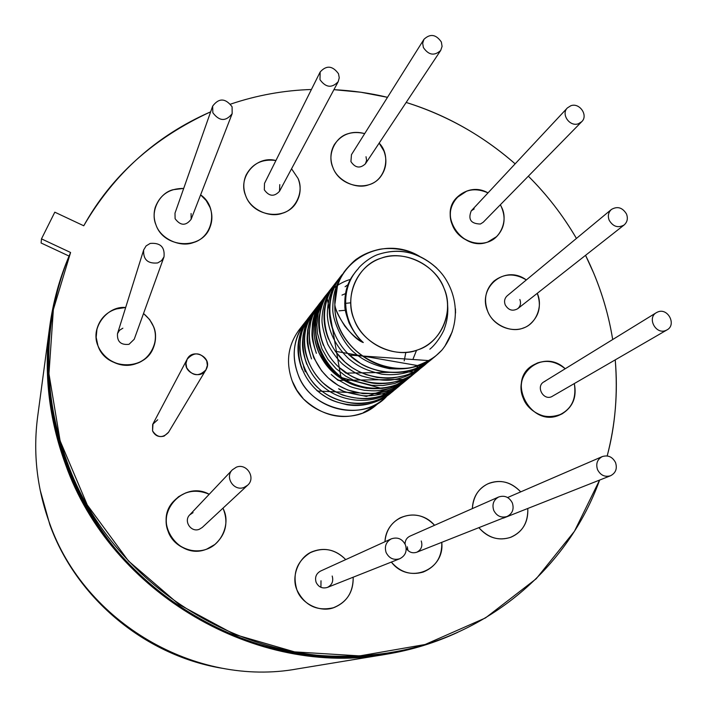 <?xml version="1.0" encoding="UTF-8"?>
<svg xmlns="http://www.w3.org/2000/svg" width="707" height="707" viewBox="0 0 707 707"><rect width="100%" height="100%" fill="white"/><g stroke="black" fill="none" stroke-linecap="round" stroke-linejoin="round"><path stroke-width="1.06" d="M353.173 577.212C353.491 592.068 346.907 602.249 333.421 607.737C316.824 611.52 304.655 605.563 296.905 589.85C292.185 573.819 296.648 561.429 310.302 552.68C323.541 546.776 335.357 549.083 345.741 559.599C335.958 549.913 325.149 547.147 313.334 551.301C299.335 555.835 290.692 575.922 296.905 589.85C301.659 604.352 321.597 613.376 335.03 607.145C347.225 601.666 353.27 591.688 353.182 577.204C353.491 592.068 346.907 602.249 333.421 607.737C316.824 611.52 304.655 605.563 296.905 589.85C292.185 573.819 296.648 561.429 310.302 552.68C323.541 546.776 335.357 549.083 345.741 559.599M321.005 580.765L320.916 587.323M332.184 576.019C333.651 581.198 332.051 585.007 327.394 587.429C322.321 588.86 318.557 587.155 316.117 582.321C314.686 577.336 316.153 573.589 320.527 571.079L391.307 538.849C397.564 536.807 402.283 538.822 405.438 544.894C407.267 551.195 405.376 555.808 399.773 558.733C393.658 560.457 389.097 558.371 386.093 552.476C384.299 546.423 386.04 541.871 391.307 538.849M472.347 508.607C472.886 497.251 477.95 489.041 487.538 483.977C499.973 479.019 511.037 481.653 520.723 491.869C511.223 482.147 500.777 479.249 489.368 483.19C479.028 487.468 473.354 495.934 472.347 508.607C472.886 497.251 477.95 489.041 487.538 483.977C499.973 479.019 511.037 481.653 520.723 491.869M504.895 517.347L501.926 518.523M527.784 508.474C528.412 522.508 522.544 532.177 510.189 537.497C498.055 541.005 487.609 537.727 478.851 527.661C488.422 538.124 499.186 541.279 511.152 537.134C522.623 531.956 528.164 522.411 527.793 508.474C528.412 522.508 522.544 532.177 510.189 537.497C498.055 541.005 487.609 537.727 478.851 527.661M597.53 469.642C595.683 463.739 597.256 459.391 602.258 456.598C608.055 454.831 612.474 456.828 615.541 462.581C617.414 468.617 615.753 473.01 610.548 475.749C604.838 477.322 600.499 475.29 597.53 469.642M500.37 204.738L501.997 208.052L500.37 204.73C506.327 216.687 505.098 227.292 496.712 236.553L487.795 241.997C463.394 251.895 438.181 216.439 456.386 197.96L466.841 191.049C473.929 188.813 480.981 189.432 488.007 192.896C466.761 180.568 442.768 203.466 452.383 224.967C448.671 214.813 449.997 205.808 456.386 197.96C465.268 189.167 475.802 187.479 488.007 192.896M581.728 121.692L578.423 123.743C569.771 127.119 560.775 114.26 567.359 107.941L570.823 105.741C579.572 102.365 588.524 115.453 581.728 121.692L483.199 222.263L480.398 224.022C470.889 223.792 467.84 219.391 471.26 210.827L474.194 208.936M574.314 383.654C576.983 396.981 572.891 407.055 562.012 413.904C545.406 420.267 532.512 415.089 523.339 398.386C527.82 411.138 545.053 420.126 557.222 415.875C571.062 410.325 576.762 399.579 574.314 383.654C576.983 396.981 572.891 407.055 562.012 413.904L559.06 415.256C530.86 427.558 506.141 380.967 532.504 365.475L537.541 362.93C547.474 359.713 556.701 361.657 565.211 368.754C544.045 348.418 511.983 372.898 523.339 398.386C518.752 384.661 521.81 373.694 532.504 365.475C543.648 359.147 554.553 360.243 565.211 368.754M667.019 329.895L665.729 330.505C655.716 334.791 646.87 317.867 656.37 312.653L657.881 311.92C668 307.633 676.767 324.84 667.019 329.895L551.469 396.786C543.003 400.436 535.765 386.349 543.816 381.921L545.097 381.294M200.611 194.876L206.179 200.532L209.997 207.381C212.604 214.327 212.515 221.15 209.749 227.84C201.38 250.269 163.838 248.387 155.991 224.906C153.773 218.993 153.543 213.099 155.301 207.213C160.153 194.619 169.618 188.354 183.696 188.424L172.87 189.741C158.951 193.382 150.078 211.702 155.991 224.906C160.445 238.586 180.011 247.803 193.391 242.572C213.7 236.836 218.454 206.877 200.62 194.867L206.179 200.532L209.997 207.381C212.604 214.327 212.515 221.15 209.749 227.84C201.38 250.269 163.838 248.387 155.991 224.906C153.773 218.993 153.543 213.099 155.301 207.213C160.153 194.619 169.618 188.354 183.696 188.424M191.093 213.514L191.129 219.285C185.835 226.063 180.488 225.869 175.106 218.702L174.991 213.169L212.666 106.103C218.923 97.813 225.4 98.034 232.09 106.766L232.161 113.668C225.816 121.692 219.373 121.374 212.834 112.722L212.666 106.103M379.155 143.123L383.874 150.927C387.206 159.817 386.384 168.027 381.391 175.566C370.495 192.587 340.049 187.62 332.882 167.479C329.851 159.42 330.328 151.811 334.296 144.67C341.454 134.18 351.582 130.495 364.697 133.614C358.741 131.979 353.244 131.997 348.189 133.667C335.021 137.087 326.979 154.7 332.882 167.479C337.407 180.7 356.213 189.723 368.833 184.774C385.739 180.365 391.466 155.487 379.155 143.123L383.874 150.927C387.206 159.817 386.384 168.027 381.391 175.566C370.495 192.587 340.049 187.62 332.882 167.479C329.851 159.42 330.328 151.811 334.296 144.67C341.454 134.18 351.582 130.495 364.697 133.614M366.023 156.724L366.597 160.409L365.404 163.83C360.093 168.726 355.268 167.992 350.928 161.62L351.459 154.674L423.944 39.336C430.201 33.423 436.007 34.316 441.354 42.013L442.078 46.397L440.7 50.436C434.416 56.153 428.645 55.199 423.396 47.572L422.671 43.295L423.944 39.336M185.57 492.973C193.621 490.172 201.504 490.596 209.219 494.264C186.065 481.167 158.271 507.732 168.16 531.452C164.545 520.767 166.11 510.984 172.853 502.076L178.606 496.668L185.57 492.973M222.988 508.156L224.013 510.525L222.988 508.156C228.679 522.164 225.975 534.28 214.866 544.478L206.904 549.021C179.976 560.819 153.242 523.86 172.853 502.076C183.148 491.056 195.273 488.449 209.219 494.264M247.618 485.232L244.118 487.388C234.07 491.701 224.464 477.358 232.347 469.828L236.341 467.186C246.716 462.785 256.217 477.967 247.618 485.232L202.255 527.457L199.374 529.243C191.084 532.831 183.237 521.068 189.759 514.837L193.055 512.646M115.595 309.065L125.669 307.501C107.119 305.557 90.036 328.207 97.964 345.785L96.17 337.354L96.992 328.835C99.784 319.184 105.988 312.591 115.595 309.065M143.53 313.528L149.716 319.661L153.666 326.802L149.566 319.476L143.53 313.537C154.718 322.922 157.997 334.331 153.375 347.756C150.008 355.347 144.325 360.614 136.327 363.548C115.188 371.873 90.531 350.124 96.992 328.835C101.463 315.287 111.026 308.172 125.669 307.501M164.006 256.871L161.567 260.609L157.679 262.942C147.728 263.897 143.061 259.549 143.68 249.907L146.11 245.903L150.167 243.429C160.356 242.572 164.97 247.052 164.006 256.871L134.233 339.236L129.01 344.318C120.8 345.193 116.973 341.622 117.503 333.624L119.518 330.284L122.868 328.189M384.953 541.739C385.898 530.798 391.033 522.8 400.356 517.754C413.18 512.407 424.58 514.917 434.558 525.283C417.943 505.699 386.19 515.933 384.953 541.748C385.898 530.798 391.033 522.8 400.356 517.754C413.18 512.407 424.58 514.917 434.558 525.283M407.303 546.811L407.948 550.497M421.248 540.988C422.795 546.104 421.284 549.86 416.732 552.247C412.349 553.581 408.84 552.255 406.207 548.27M441.769 542.34C442.246 556.745 436.051 566.652 423.184 572.069C410.749 575.586 400.144 572.246 391.351 562.074C408.602 584.901 444.889 570.452 441.769 542.34C442.246 556.745 436.051 566.652 423.184 572.069C410.749 575.586 400.144 572.246 391.351 562.074M405.058 544.028C405.146 540.351 406.781 537.727 409.963 536.145L498.691 496.977C504.657 495.094 509.199 497.074 512.328 502.898C514.254 509.102 512.495 513.636 507.052 516.499C501.192 518.134 496.765 516.11 493.751 510.419C491.86 504.391 493.513 499.911 498.691 496.977M537.258 293.334L537.258 293.334C541.695 306.043 539.079 316.506 529.419 324.716C516.455 334.994 494.158 327.915 487.742 311.38C483.438 299.494 485.488 289.41 493.91 281.121C503.958 273.406 514.767 273.017 526.344 279.945C504.789 263.95 477.225 287.767 487.627 311.098C483.473 299.308 485.568 289.313 493.91 281.121C503.958 273.406 514.767 273.017 526.344 279.945M519.857 299.476C521.183 303.17 520.476 306.246 517.727 308.703C512.619 311.531 508.457 310.258 505.231 304.894C503.923 301.288 504.586 298.248 507.211 295.791L611.414 209.458C617.458 205.993 622.487 207.505 626.499 214.009C628.134 218.428 627.348 222.078 624.122 224.976C618.104 228.273 613.119 226.708 609.195 220.284C607.587 215.962 608.329 212.356 611.414 209.458M291.558 168.779L298.062 178.464C301.209 186.604 300.758 194.354 296.719 201.734C286.759 221.035 253.477 217.456 245.833 196.069C243.04 188.857 243.128 181.849 246.107 175.044C252.346 163.538 262.288 158.695 275.924 160.516C256.19 155.151 237.384 177.192 245.718 195.777C243.04 188.654 243.173 181.743 246.107 175.044C252.346 163.538 262.288 158.695 275.924 160.516M279.786 184.624L279.504 191.288C274.183 196.979 269.12 196.493 264.321 189.838L264.506 183.378L320.156 71.99C326.44 65.062 332.546 65.645 338.494 73.731L339.254 77.788L338.22 81.65C331.883 88.348 325.812 87.695 319.988 79.679L320.156 71.99M40.096 489.827L49.817 524.656C76.639 599.121 146.623 656.697 224.331 668.619M457.809 632.305C435.432 642.716 411.819 649.989 386.985 654.134C257.154 678.305 110.893 593.42 65.406 464.11C48.88 418.818 43.64 373.057 49.684 326.811C53.043 302.128 59.503 278.549 69.065 256.075L41.094 242.996L69.083 256.084M49.684 326.811L37.63 416.794C32.937 452.825 36.914 488.29 49.561 523.189C84.398 622.761 196.175 687.549 297.408 668.884L386.985 654.134M54.81 212.18L41.483 238.869L70.585 252.487L53.361 309.569L48.96 373.756L60.095 440.761L87.297 504.992L128.444 560.96L179.269 604.671L234.618 634.479L294.58 651.881L359.66 655.902L425.093 644.51L485.462 617.945L536.18 578.794L574.438 531.293L599.607 480.071C568.348 567.438 488.139 636.671 390.953 652.464C260.335 677.147 112.793 591.768 66.962 461.503C50.25 415.734 45.009 369.496 51.231 322.79C54.625 298.257 61.076 274.829 70.585 252.487L41.483 238.869L41.094 242.996L41.483 238.869L54.81 212.18L83.753 225.78L54.81 212.18M607.189 455.944C615.258 425.994 617.945 393.985 615.24 359.916C618.086 392.412 615.399 424.412 607.189 455.944M585.546 255.333L593.712 273.158C602.656 294.572 608.983 316.692 612.695 339.528C607.94 310.285 598.891 282.217 585.555 255.333M576.435 238.436C562.781 215.167 546.75 194.416 528.341 176.184C547.085 194.858 563.126 215.608 576.435 238.436M515.147 163.838C482.298 135.231 445.967 114.773 406.163 102.453C446.727 115.25 483.058 135.709 515.147 163.838M387.507 97.319C370.406 93.174 352.554 90.629 333.925 89.665L360.879 92.237L387.498 97.319M311.416 89.489C283.861 90.355 256.915 95.242 230.57 104.132C256.8 95.259 283.746 90.372 311.416 89.489M210.659 111.812C153.569 138.157 111.273 176.14 83.753 225.78C114.198 173.471 156.503 135.488 210.659 111.821M501.997 208.052C507.962 220.637 500.627 238.33 487.795 241.997C475.528 247.043 457.014 238.153 452.383 224.967C459.02 242.881 484.375 249.438 496.712 236.553C504.232 228.529 505.991 219.029 501.997 208.052M153.666 326.802C159.658 340.235 150.697 359.395 136.327 363.548C122.514 369.169 102.444 359.907 97.964 345.785C105.909 370.159 144.811 371.369 153.375 347.756C156.159 340.845 156.256 333.863 153.666 326.802M224.013 510.525C230.164 524.329 221.318 544.39 206.904 549.021C193.055 555.163 172.791 545.998 168.16 531.452C174.523 550.055 200.09 557.116 214.866 544.478L214.866 544.478C225.241 535.155 228.29 523.834 224.013 510.525M376.663 404.713L362.921 412.906M361.684 413.383C341.454 420.303 322.312 415.725 304.275 399.641M303.003 398.288L296.79 390.114L292.203 380.967C304.178 414.656 350.796 427.726 376.354 404.97L383.344 399.19M537.267 293.343C543.303 306.087 536.03 324.177 523.189 328.048C510.922 333.315 492.319 324.469 487.627 311.098C493.893 327.801 516.375 335.074 529.419 324.716L529.419 324.716C539.079 316.506 541.695 306.051 537.267 293.343M298.177 178.747C304.09 191.579 295.924 209.564 282.376 213.258C269.385 218.348 250.207 209.228 245.718 195.777C253.168 217.376 286.697 221.158 296.719 201.734L296.48 202.149L296.719 201.734C300.714 194.46 301.2 186.798 298.177 178.747M168.566 432.224L164.236 436.016M163.944 436.131C158.739 437.456 154.939 435.706 152.562 430.899L152.659 424.536M152.783 424.244L157.714 419.772M50.931 324.964C37.542 410.811 73.537 515.43 143.459 578.459C211.87 639.358 295.243 666.215 387.931 652.976M51.054 324.098L50.763 326.227C44.594 372.545 49.782 418.394 66.343 463.774C111.768 592.899 257.984 677.509 387.533 653.038L390.503 652.543M353.65 274.325C345.953 284.709 344.468 295.623 344.857 306.511C344.698 308.986 346.121 314.518 349.125 323.108C353.96 332.484 358.679 338.962 363.283 342.533C352.166 338.856 334.747 313.82 334.844 304.425C333.616 346.032 381.789 380.304 419.587 364.936C428.301 361.728 435.768 356.761 441.981 350.036C458.445 329.665 459.965 301.147 445.048 278.098C437.394 266.362 424.165 257.03 409.592 252.814C399.87 250.234 389.248 250.826 377.724 254.582C367.781 258.135 358.104 268.024 358.449 268.457C339.678 287.873 341.799 323.161 363.283 342.533C357.45 339.528 351.282 334.049 344.786 326.086C338.353 315.843 335.038 308.623 334.844 304.425C332.644 262.553 381.541 233.531 419.295 256.19M431.809 359.129L429.944 360.676L349.161 355.091L348.631 354.366L360.862 363.716C365.802 366.96 373.552 369.726 384.104 371.997C402.301 373.225 403.83 372.129 414.594 369.001C421.929 365.961 427.673 362.664 431.818 359.138L433.983 357.247C412.216 378.218 372.35 376.911 349.726 355.4C326.068 333.289 322.94 296.366 342.4 274.307L340.615 276.481C335.065 283.277 331.486 291.823 329.869 302.092C328.375 311.99 329.771 322.33 334.049 333.112C326.59 310.974 329.091 291.691 341.561 275.27M339.581 277.86L338.494 279.203C329.824 292.424 327.571 300.846 327.332 315.349C328.472 331.689 335.604 346.156 348.71 358.741C356.929 365.395 363.539 369.911 381.966 374.206C403.14 376.707 419.507 369.045 429.114 361.374L426.931 363.08C405.491 383.698 366.27 382.416 344.044 361.259C320.784 339.51 317.726 303.17 336.877 281.413L330.743 289.19C318.627 305.132 316.162 323.833 323.373 345.325C319.166 334.093 317.788 324.398 319.246 316.232C321.526 305.3 320.792 304.125 329.842 290.338L321.332 303.895L318.23 313.378L316.904 324.813L317.478 333.465L321.959 348.86L327.915 359.306L336.046 368.656L345.909 376.265L355.497 381.17L371.767 385.315L382.805 385.554L394.718 383.477L405.747 379.093L415.424 372.677M333.032 286.229C326.068 295.959 322.392 307.024 322.003 319.423C321.773 324.504 323.718 332.82 327.809 344.362C332.44 352.625 337.398 359.227 342.701 364.176C349.673 369.69 356.019 373.614 361.728 375.956C374.038 379.5 383.874 380.852 391.263 380.012C402.69 378.475 413.012 374.153 422.22 367.066L420.108 368.727C398.978 389 360.393 387.745 338.538 366.933C315.667 345.529 312.671 309.763 331.521 288.297M413.498 374.189C388.443 398.156 341.189 390.6 322.94 360.093C302.941 329.091 318.875 288.27 350.928 279.256M418.288 365.386C402.424 394.25 362.832 402.274 334.915 383.274C307.748 364.821 300.705 324.336 321.305 301.429M401.329 384.325L366.376 396.45L344.38 391.687L338.6 388.709C340.792 390.927 348.993 393.278 363.195 395.752C378.634 396.406 391.837 392.182 402.813 383.097L400.887 384.626C380.64 403.953 343.832 402.76 323.019 382.911C301.244 362.505 298.416 328.331 316.427 307.704M318.813 304.576L314.898 309.569C305.247 323.771 302.172 338.335 305.68 353.235C308.446 364.123 314.023 373.826 322.419 382.363C329.1 388.028 335.816 392.261 342.577 395.054C353.518 398.138 362.735 399.278 370.229 398.483C379.182 397.528 388.779 393.445 399.04 386.216L394.86 389.601C374.896 408.637 338.635 407.471 318.159 387.922C296.719 367.826 293.944 334.155 311.69 313.793M309.348 316.745C292.283 337.053 295.279 370.07 316.338 389.813C336.444 409.017 372.041 410.405 391.934 392.067M314.014 310.753C296.701 331.318 299.759 364.821 321.146 384.864C341.561 404.36 377.706 405.774 397.873 387.162M444.765 346.412L452.303 331.671M455.547 313.033L455.449 308.791M436.829 268.156C418.933 252.01 399.234 247.494 377.741 254.6M186.675 367.764L185.994 363.425L187.152 359.236C194.125 351.635 200.638 352.148 206.7 360.773L207.372 365.386L205.967 369.788C198.906 376.902 192.472 376.23 186.675 367.764M187.152 359.236L152.986 423.847L152.562 430.899C157.299 437.863 162.592 438.375 168.434 432.454L205.693 370.229M306.82 320.094C293.767 337.089 290.833 355.17 298.009 374.33C309.807 410.219 364.626 422.715 387.109 395.814L383.751 398.854C357.751 422.017 310.232 408.664 298.009 374.33C291.275 355.338 293.582 338.026 304.947 322.374L306.776 320.147M346.236 311.071L345.449 310.974M304.266 323.249L299.052 329.957C287.89 345.325 285.61 362.329 292.203 380.967M354.216 319.723C343.699 296.701 357.866 264.727 381.064 258.205C403.29 249.271 435.812 264.833 443.987 288.209C454.504 310.727 441.195 342.798 417.943 349.815C395.717 359.253 362.338 343.602 354.216 319.723M417.943 349.815C393.993 358.679 363.884 344.548 354.216 319.723C344.185 295.022 356.991 266.203 381.064 258.205C404.996 249.845 434.284 263.888 443.987 288.209C454.044 312.397 442.043 341.304 417.943 349.815M345.334 310.293L339.033 310.833M303.55 366.615L305.247 371.749M416.37 371.891L418.084 370.477C406.64 380.543 387.286 385.624 371.414 382.929C362.594 381.117 355.55 378.652 350.283 375.541L338.52 366.924L345.838 373.119L416.37 371.891L411.536 375.894L396.229 384.9L388.903 387.224L381.798 388.479L340.942 377.441L326.616 294.501M326.661 294.448C314.12 309.984 309.684 338.494 326.484 362.841C342.63 387.1 383.176 398.783 411.094 376.257L410.908 376.407C392.076 392.367 359.713 393.499 337 374.533C314.235 355.948 307.589 318.963 326.528 294.607L322.781 299.423C316.683 307.722 313.236 316.056 312.423 324.407C311.946 335.631 310.673 335.94 316.374 353.323C309.339 332.308 311.76 313.979 323.638 298.336M410.908 376.407L410.82 376.486C390.838 393.304 357.327 393.021 335.365 373.243C313.272 353.783 308.358 317.823 326.466 294.704M337.089 281.103L336.055 282.393C323.779 298.575 321.305 317.558 328.622 339.316C324.584 329.409 323.205 319.352 324.486 309.145C327.376 296.569 326.351 296.86 335.145 283.516L338.503 279.203M331.716 288.014L329.842 290.338M424.836 364.9L413.135 372.395L406.074 375.258L393.516 377.945L387.807 378.28L377.185 377.485L366.155 374.657L358.378 371.299L352.121 367.631L345.069 362.196L335.268 351.273L422.91 366.491L422.22 367.057L423.537 365.943M328.87 291.637L326.873 294.165C296.366 328.587 330.805 394.285 380.905 388.337M415.548 372.571L416.794 371.511M429.114 361.374L430.501 360.181M407.409 379.297L338.132 380.393L331.203 374.489L336.779 379.076L349.338 386.163C351.414 387.206 356.39 388.576 364.255 390.273C376.672 391.174 376.265 391.289 389.115 388.505C400.533 384.299 402.663 382.726 409.088 377.918L402.822 383.097M326.873 294.165L321.747 302.101L318.07 310.753L315.896 320.085L315.375 329.851L316.55 339.749L319.414 349.497L323.974 358.785L330.151 367.278L337.743 374.701L346.545 380.781L356.337 385.235L366.774 387.878L377.511 388.611L388.17 387.339M326.82 294.236C310.461 314.88 311.999 348.578 332.564 369.823C352.846 391.227 388.815 394.815 411.253 376.124L411.094 376.257M311.504 358.9C304.593 338.132 306.988 320.059 318.698 304.682L317.858 305.76C310.612 316.232 310.126 318.707 307.695 329.966C306.988 340.147 306.016 342.285 311.504 358.9M393.065 391.157C384.431 397.873 374.719 401.93 363.919 403.335C347.782 405.146 327.951 397.449 318.795 388.514C307.704 379.544 299.441 359.324 299.724 346.722C300.669 334.208 301.438 329.701 310.214 315.596L313.086 311.902C305.088 323.965 305.212 325.68 303.091 335.454C302.331 344.442 301.306 348.136 306.776 364.308C299.98 343.876 302.349 326.06 313.899 310.859L314.898 309.569M396.733 388.125L397.97 387.074M389.274 394.285L317.452 391.042C314.818 388.488 315.949 389.336 320.828 393.578C329.48 399.269 330.443 400.692 346.987 404.74C365.952 407.789 380.525 400.834 390.83 393.004L389.274 394.285M367.172 388.399C354.393 385.916 350.389 384.069 341.79 379.093C331.477 371.502 327.421 368.232 318.839 352.422C313.846 339.404 312.547 328.039 314.924 318.327C316.992 310.417 317.54 307.881 324.707 296.949M407.135 379.456L398.333 385.978L387.312 391.033L378.042 393.278L363.08 393.666L347.764 390.025L338.185 385.377L328.216 377.927L321.614 370.804L313.775 357.76L309.613 343.487L309.021 333.2L310.727 321.658L312.848 315.278L321.323 301.403M308.455 317.867C302.428 326.89 301.306 328.375 298.593 340.968C297.134 350.389 298.336 359.916 302.189 369.549C295.482 349.444 297.833 331.892 309.224 316.877L308.455 317.867M345.193 270.64L344.079 272.027C334.897 286.282 333.015 294.236 332.776 308.906C332.44 320.996 343.549 344.618 355.082 353.261C363.707 360.703 375.214 365.846 389.619 368.683C398.819 369.195 405.995 368.868 411.138 367.702C421.991 364.299 430.36 360.234 436.237 355.488L437.978 353.986M441.981 350.036L436.387 355.356C400.533 388.196 332.9 354.614 334.844 304.425L337.495 285.893C340.208 278.929 339.395 279.221 346.271 269.199C351.45 263.34 355.188 259.761 357.503 258.462C363.389 254.308 370.777 251.241 379.668 249.271C392.526 247.061 408.867 249.792 419.445 256.261M344.883 306.758L345.67 306.688L344.883 306.758M186.922 359.713C192.057 347.287 212.586 356.858 206.479 368.807C201.407 381.276 180.736 371.714 186.922 359.713M348.41 283.595L349.187 283.065M447.664 305.256C448.256 313.519 447.142 321.367 444.314 328.79C444.844 328.896 438.296 342.391 429.865 349.178M363.283 342.533C342.789 323.983 339.705 290.763 356.293 270.967L358.449 268.457M348.754 284.152L345.096 286.733M346.837 287.917L347.623 287.493M346.244 293.29L341.994 295.111M413.188 358.661L416.547 350.292M404.192 360.87L405.827 352.422M344.698 303.444L350.663 302.817M327.394 587.429L399.773 558.733M507.626 497.534L602.258 456.598M503.472 518.09L610.548 475.749M471.26 210.827L567.359 107.941M543.816 381.921L656.37 312.653M191.129 219.285L232.161 113.668M381.073 176.016L381.391 175.566L381.073 176.016M365.404 163.83L440.7 50.436M172.481 502.544L172.853 502.076L172.481 502.544M189.759 514.837L232.347 469.828M96.868 329.321L96.992 328.835L96.868 329.321M117.503 333.624L143.68 249.907M416.732 552.247L507.052 516.499M517.727 308.703L624.122 224.976M279.504 191.288L338.22 81.65M341.561 275.262L340.615 276.481M322.781 299.423L318.698 304.682M410.82 376.486L409.079 377.918M346.271 269.208L344.079 272.018M355.833 271.532L356.293 270.967"/></g></svg>
